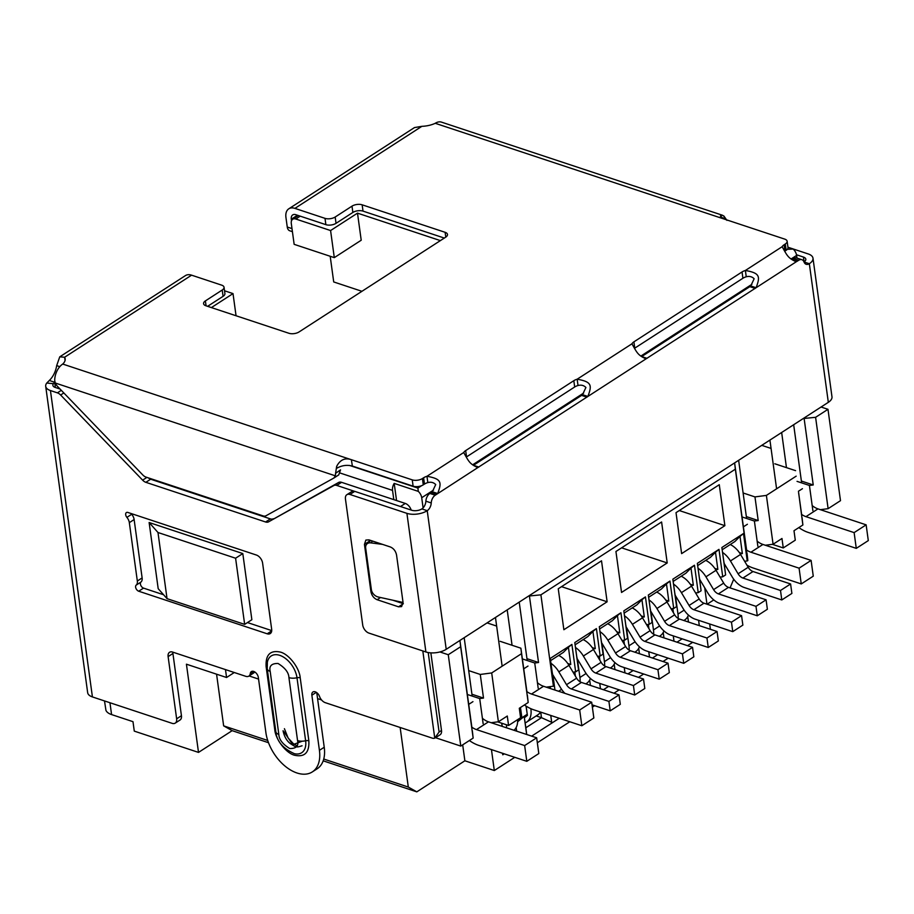 <?xml version="1.0" encoding="UTF-8"?>
<svg xmlns="http://www.w3.org/2000/svg" width="914" height="914" viewBox="0 0 914 914"><rect width="100%" height="100%" fill="white"/><g stroke="black" fill="none" stroke-linecap="round" stroke-linejoin="round"><path stroke-width="1.37" d="M357.5 213.145L361.213 240.233L334.296 257.634L294.148 244.335L291.303 223.542A7.243 4.444 57.1 0 1 292.72 219.223A7.243 4.444 57.1 0 1 295.793 219.017L330.582 230.545L357.5 213.145L440.377 240.611M211.385 307.584L233.013 293.6L224.524 290.789M787.342 249.305L793.192 249.065L787.959 247.328M349.628 465.466L417.904 488.087L418.292 491.378A7.243 4.444 57.1 0 1 421.708 497.719L433.476 490.121M791.181 258.925L796.608 255.406A7.243 4.444 -122.9 0 0 793.192 249.065M393.808 499.638L392.54 490.407A7.243 4.547 -71.7 0 1 394.197 483.392L418.292 491.378M236.052 315.753L233.013 293.6M361.933 291.303L333.713 281.946L330.194 256.274M334.296 257.634L330.582 230.545M821.069 407.016L827.981 409.312L840.492 500.666L828.118 508.664L820.395 509.681M796.608 255.406L796.974 258.079M423.102 507.876L421.708 497.719M242.804 553.564L251.864 619.715L244.655 624.376L235.595 558.226L242.804 553.564L149.131 522.522L158.191 588.685L167.045 598.659L244.655 624.376M268.51 742.705L232.156 730.663L198.509 752.405L134.278 731.12L132.987 721.672L111.577 714.577A18.109 8.683 172.2 0 1 105.944 710.361L104.504 700.935M198.509 752.405L186.422 664.192L226.569 677.503L225.484 669.596M249.111 675.949L258.571 679.079M317.569 698.627L321.568 699.953M435.51 737.712L460.782 746.087L448.271 654.721L439.897 651.956M713.765 599.927L707.093 604.234M692.698 642.325L687.511 645.672M668.18 658.16L662.993 661.519M643.673 674.006L638.475 677.365M619.155 689.853L613.968 693.2M594.648 705.699L592.375 707.162M569.799 721.752L537.341 742.739M514.765 757.329L494.314 770.536L464.872 760.791L416.807 791.855L323.179 760.825M802.058 517.655L802.88 524.979L793.992 530.726L795.283 540.174L783.264 547.943L772.364 544.333M828.118 508.664L815.596 417.31L827.981 409.312M815.596 417.31L803.292 418.521M396.55 500.541L394.197 483.392M448.271 654.721L460.645 646.724L460.028 641.24L459.148 640.942M528.6 596.054L540.905 594.843L735.336 469.19L734.719 463.695L733.839 463.409M235.595 558.226L157.985 532.508L149.131 522.522M167.045 598.659L157.985 532.508M460.645 646.724L473.155 738.089L460.782 746.087M467.317 694.469L479.701 698.57L483.506 698.079L480.273 674.452L491.698 672.944L521.506 653.681L528.189 702.512L519.301 708.27L520.592 717.719L508.584 725.488L507.281 716.028L498.393 721.774L491.184 722.723M472.344 730.766L473.155 738.089M234.281 672.51L226.569 677.503M232.156 730.663L223.644 725.865L216.572 674.189M416.807 791.855L408.307 787.057L323.739 759.031M267.733 740.477L223.644 725.865M408.307 787.057L400.149 727.475M462.69 744.853L464.872 760.791M494.314 770.536L491.446 749.594M704.717 587.793L706.968 604.188M709.675 623.976L710.406 629.3M699.313 625.622L698.582 620.309M502.54 753.273L502.757 754.804L504.242 753.833M531.64 736.136L559.277 718.267M603.446 689.716L608.633 686.368M627.952 673.881L633.151 670.522M652.47 658.034L657.657 654.675M676.988 642.188L682.175 638.829M501.695 723.203L502.129 726.356M730.08 587.885L733.725 579.213M801.624 514.445L798.562 492.44M797.042 481.358L809.427 485.46L812.877 510.663M809.427 485.46L813.231 484.968L804.171 418.806M735.336 469.19L747.846 560.545L747.241 560.933L743.493 533.525L721.866 547.509L725.613 574.917L722.734 576.78L718.975 549.371L697.348 563.355L701.107 590.764L698.216 592.626L694.469 565.218L672.841 579.19L676.589 606.599L673.709 608.461L669.951 581.064L648.323 595.037L652.082 622.445L649.191 624.308L645.444 596.899L623.805 610.883L627.564 638.292L624.685 640.154L620.926 612.746L599.298 626.73L603.057 654.138L600.167 656.001L596.419 628.592L574.78 642.565L578.539 669.973L575.66 671.836L571.901 644.427L550.274 658.411L554.021 685.82L553.427 686.208L540.905 594.843M661.599 521.985L615.933 551.496L621.543 592.455L667.209 562.944L661.599 521.985M681.627 553.621L724.882 525.664L719.272 484.706L676.017 512.663L681.627 553.621M563.869 629.735L558.26 588.776L601.515 560.819L607.125 601.778L563.869 629.735M460.028 641.24L471.853 727.19M508.584 725.488L497.684 721.866M479.701 698.57L483.152 723.774M687.739 616.63L688.471 622.034M674.006 641.205L673.332 635.904M649.488 657.04L648.826 651.751M624.982 672.887L624.308 667.597M600.464 688.733L599.801 683.432M540.722 712.12L541.476 717.673L551.679 722.277L550.811 715.468M536.198 715.925L541.476 717.673L525.858 727.773L524.179 716.382L526.658 734.479M526.704 734.502L525.858 727.773M502.757 754.804L502.563 753.285M502.22 726.39L501.797 723.237M798.608 492.452L802.88 524.979M801.384 481.038L813.231 484.968M771.062 448.431L761.762 445.358M747.024 553.233L747.846 560.545M734.719 463.695L746.589 550.011M553.427 686.208L546.218 687.157M538.186 688.208L534.736 663.004L538.54 662.501L529.48 596.351M552.319 673.035L550.274 658.411M552.399 673.058L554.021 685.82M550.616 660.628L563.367 652.39L568.417 647.295L570.77 664.467L568.588 664.752M571.901 644.427L568.417 647.295M575.66 671.836L573.032 672.19M576.837 657.189L574.78 642.565M576.917 657.223L578.539 669.973M575.135 644.781L587.873 636.544L592.923 631.448L595.277 648.62L593.095 648.906M596.419 628.592L592.923 631.448M600.167 656.001L597.55 656.343M601.343 641.354L599.298 626.73M601.423 641.377L603.057 654.138M599.641 628.935L612.391 620.697L617.441 615.613L619.795 632.774L617.613 633.059M620.926 612.746L617.441 615.613M624.685 640.154L622.057 640.497M625.861 625.507L623.805 610.883M625.941 625.53L627.564 638.292M624.159 613.1L636.898 604.862L641.948 599.767L644.301 616.939L642.131 617.224M645.444 596.899L641.948 599.767M649.191 624.308L646.575 624.65M650.368 609.661L648.323 595.037M650.448 609.695L652.082 622.445M648.677 597.253L661.416 589.016L666.466 583.92L668.82 601.092L666.637 601.378M669.951 581.064L666.466 583.92M673.709 608.461L671.082 608.815M674.886 593.826L672.841 579.19M674.966 593.849L676.589 606.599M673.184 581.407L685.934 573.169L690.984 568.074L693.326 585.246L691.155 585.531M694.469 565.218L690.984 568.074M698.216 592.626L695.6 592.969M699.404 577.979L697.348 563.355M699.484 578.002L701.107 590.764M697.702 565.56L710.441 557.323L715.491 552.239L717.844 569.399L715.662 569.685M718.975 549.371L715.491 552.239M722.734 576.78L720.106 577.122M723.911 562.133L721.866 547.509M723.991 562.156L725.613 574.917M722.209 549.725L734.959 541.488L740.009 536.392L742.362 553.564L740.18 553.85M743.493 533.525L740.009 536.392M747.241 560.933L744.624 561.276M621.611 547.829L667.209 562.944M679.285 510.549L724.882 525.664M561.527 586.662L607.125 601.778M491.698 672.944L498.393 721.774M471.932 694.24L483.506 698.079M517.644 721.215L521.871 717.753L520.477 707.505M526.03 706.065L527.401 715.399L526.133 706.122M527.401 715.399L524.476 717.696M550.411 688.539L550.148 686.643M550.057 686.654L550.308 688.516M575.386 676.131L574.815 671.95M574.723 671.961L575.272 675.937M599.904 660.296L599.333 656.103M599.241 656.115L599.778 660.091M624.411 644.45L623.839 640.268M623.748 640.28L624.296 644.244M648.929 628.604L648.357 624.422M648.266 624.433L648.814 628.409M673.447 612.757L672.864 608.575M672.773 608.587L673.321 612.563M673.984 641.194L673.252 635.881M649.466 657.04L648.746 651.716M663.221 632.477L663.964 637.869M624.959 672.887L624.228 667.563M638.715 648.312L639.446 653.716M600.441 688.722L599.721 683.409M614.197 664.158L614.939 669.562M589.679 680.005L590.421 685.409M551.679 722.277L550.742 715.434M516.147 727.533L516.639 731.166M517.632 721.763L524.179 716.382M796.185 476.148L766.389 495.411L773.084 544.241L781.973 538.495L783.264 547.943M795.58 470.653L774.832 463.786M766.389 495.411L754.964 496.908L743.116 492.977M522.351 658.903L534.736 663.004M496.645 626.067L487.071 622.891M538.54 662.501L526.967 658.674M521.506 653.681L520.889 648.197L500.152 641.32M480.273 674.452L468.699 670.613M521.871 717.753L527.161 714.325M773.084 544.241L765.361 545.247M757.843 546.241L754.393 521.037L758.197 520.534L754.964 496.908M758.197 520.534L746.35 516.604M526.887 691.624L520.889 648.197M527.378 695.2L528.189 702.512M742.008 516.936L754.393 521.037M739.312 552.547L742.362 553.564M570.77 664.467L567.72 663.461M714.805 568.394L717.844 569.399M595.277 648.62L592.238 647.615M690.287 584.24L693.326 585.246M619.795 632.774L616.744 631.768M665.78 600.087L668.82 601.092M644.301 616.939L641.262 615.922M684.152 610.129L677.982 614.105A21.742 13.333 57.1 0 1 678.142 618.424M677.982 614.105L675.457 595.677M683.855 620.503L684.78 619.898A21.742 13.333 -122.9 0 0 688.425 615.053M724.174 563.504A7.243 4.444 57.1 0 1 724.516 564.041L732.171 576.871A18.109 11.105 57.1 0 0 744.213 587.496L781.79 599.95L780.499 590.49L742.922 578.048A7.243 4.444 57.1 0 1 738.101 573.798L730.446 560.968L740.546 554.444A18.109 11.105 -122.9 0 0 730.24 544.527M722.586 552.444A18.109 11.105 57.1 0 1 730.446 560.968M740.546 554.444L748.2 567.274A7.243 4.444 -122.9 0 0 753.01 571.524L790.587 583.966L780.499 590.49M781.79 599.95L791.89 593.426L790.587 583.966M659.634 625.964L653.464 629.952A21.742 13.333 57.1 0 1 653.624 634.27M653.464 629.952L650.939 611.523M659.337 636.338L660.262 635.744A21.742 13.333 -122.9 0 0 663.918 630.9M699.667 579.35A7.243 4.444 57.1 0 1 699.998 579.887L707.653 592.718A18.109 11.105 57.1 0 0 719.706 603.331L757.283 615.785L755.981 606.336L718.404 593.883A7.243 4.444 57.1 0 1 713.594 589.633L705.939 576.814L716.028 570.29A18.109 11.105 -122.9 0 0 705.734 560.373M698.067 568.291A18.109 11.105 57.1 0 1 705.939 576.814M716.028 570.29L723.682 583.109A7.243 4.444 -122.9 0 0 728.504 587.359L766.081 599.812L755.981 606.336M757.283 615.785L767.372 609.261L766.081 599.812M635.116 641.811L628.958 645.798A21.742 13.333 57.1 0 1 629.118 650.105M628.958 645.798L626.433 627.358M634.819 652.185L635.756 651.591A21.742 13.333 -122.9 0 0 639.4 646.746M675.149 595.197A7.243 4.444 57.1 0 1 675.492 595.734L683.146 608.564A18.109 11.105 57.1 0 0 695.188 619.178L732.765 631.631L731.474 622.183L693.897 609.729A7.243 4.444 57.1 0 1 689.076 605.479L681.421 592.649L691.521 586.125A18.109 11.105 -122.9 0 0 681.216 576.22M673.561 584.137A18.109 11.105 57.1 0 1 681.421 592.649M691.521 586.125L699.176 598.956A7.243 4.444 -122.9 0 0 703.986 603.206L741.562 615.659L731.474 622.183M732.765 631.631L742.865 625.107L741.562 615.659M610.609 657.657L604.44 661.645A21.742 13.333 57.1 0 1 604.6 665.952M604.44 661.645L601.915 643.205M610.312 668.031L611.238 667.426A21.742 13.333 -122.9 0 0 614.894 662.581M650.642 611.043A7.243 4.444 57.1 0 1 650.974 611.58L658.628 624.399A18.109 11.105 57.1 0 0 670.682 635.024L708.259 647.478L706.956 638.029L669.379 625.576A7.243 4.444 57.1 0 1 664.569 621.326L656.915 608.496L667.003 601.972A18.109 11.105 -122.9 0 0 656.709 592.055M649.043 599.972A18.109 11.105 57.1 0 1 656.915 608.496M667.003 601.972L674.658 614.802A7.243 4.444 -122.9 0 0 679.479 619.052L717.056 631.505L706.956 638.029M708.259 647.478L718.347 640.954L717.056 631.505M586.091 673.504L579.933 677.48A21.742 13.333 57.1 0 1 580.082 681.798M579.933 677.48L577.408 659.051M585.794 683.866L586.731 683.272A21.742 13.333 -122.9 0 0 590.375 678.428M626.124 626.878A7.243 4.444 57.1 0 1 626.467 627.415L634.122 640.246A18.109 11.105 57.1 0 0 646.164 650.871L683.741 663.324L682.45 653.864L644.873 641.411A7.243 4.444 57.1 0 1 640.051 637.172L632.397 624.342L642.485 617.818A18.109 11.105 -122.9 0 0 632.191 607.901M624.536 615.819A18.109 11.105 57.1 0 1 632.397 624.342M642.485 617.818L650.14 630.649A7.243 4.444 -122.9 0 0 654.961 634.887L692.538 647.341L682.45 653.864M683.741 663.324L693.84 656.8L692.538 647.341M554.969 690.059L552.89 674.886M601.618 642.725A7.243 4.444 57.1 0 1 601.949 643.262L609.604 656.092A18.109 11.105 57.1 0 0 621.646 666.706L659.234 679.159L657.931 669.711L620.355 657.257A7.243 4.444 57.1 0 1 615.533 653.007L607.879 640.188L617.978 633.665A18.109 11.105 -122.9 0 0 607.684 623.748M600.018 631.665A18.109 11.105 57.1 0 1 607.879 640.188M617.978 633.665L625.633 646.484A7.243 4.444 -122.9 0 0 630.454 650.734L668.031 663.187L657.931 669.711M659.234 679.159L669.322 672.635L668.031 663.187M531.331 708.898L530.908 709.173A21.742 13.333 57.1 0 1 526.647 722.106A21.742 13.333 57.1 0 1 525.184 722.848M526.647 722.106L537.695 714.954A21.742 13.333 -122.9 0 0 540.46 712.04M577.1 658.571A7.243 4.444 57.1 0 1 577.442 659.108L585.097 671.939A18.109 11.105 57.1 0 0 597.139 682.552L634.716 695.006L633.425 685.557L595.848 673.104A7.243 4.444 57.1 0 1 591.027 668.854L583.372 656.024L593.46 649.5A18.109 11.105 -122.9 0 0 583.166 639.583M575.512 647.512A18.109 11.105 57.1 0 1 583.372 656.024M593.46 649.5L601.115 662.33A7.243 4.444 -122.9 0 0 605.936 666.58L643.513 679.033L633.425 685.557M634.716 695.006L644.816 688.482L643.513 679.033M506.653 724.848L506.39 725.019A21.742 13.333 57.1 0 1 506.596 727.83M513.931 730.263A21.742 13.333 -122.9 0 0 517.621 719.638M552.582 674.418A7.243 4.444 57.1 0 1 552.924 674.955L560.579 687.774A18.109 11.105 57.1 0 0 564.898 693.349M592.055 704.831L610.209 710.852L608.907 701.404L571.33 688.95A7.243 4.444 57.1 0 1 566.509 684.7L558.854 671.87L568.954 665.346A18.109 11.105 -122.9 0 0 558.66 655.429M550.993 663.347A18.109 11.105 57.1 0 1 558.854 671.87M568.954 665.346L576.608 678.177A7.243 4.444 -122.9 0 0 581.43 682.427L619.006 694.88L608.907 701.404M610.209 710.852L620.298 704.328L619.006 694.88M131.707 514.262L126.897 517.37A3.622 2.216 57.1 0 1 125.686 514.731A3.622 2.216 57.1 0 1 126.395 512.571A3.622 2.216 57.1 0 1 127.926 512.468L256.388 555.038A7.243 4.444 57.1 0 1 262.604 563.104L271.664 629.266A7.243 4.444 57.1 0 1 270.247 633.573A7.243 4.444 57.1 0 1 267.185 633.79L138.722 591.221A3.622 2.216 57.1 0 1 135.615 587.188A3.622 2.216 57.1 0 1 136.186 585.131L140.985 582.024A7.243 4.444 -122.9 0 0 142.127 577.922L134.13 519.552A7.243 4.444 -122.9 0 0 131.707 514.262A3.622 2.216 57.1 0 1 131.205 513.554M163.595 594.763L143.521 588.113A3.622 2.216 57.1 0 1 140.413 584.08A3.622 2.216 57.1 0 1 140.985 582.024M411.174 510.069A7.243 4.444 -122.9 0 0 405.29 503.431L341.573 482.329A7.243 4.444 -122.9 0 0 338.66 482.443L268.499 521.871A7.243 4.444 57.1 0 1 265.586 521.985L145.852 482.318A7.243 4.444 57.1 0 1 142.63 480.158L60.632 395.019A7.243 4.444 -122.9 0 0 57.399 392.86L50.441 390.552A14.487 6.946 172.2 0 1 45.7 386.302A14.487 6.946 172.2 0 1 46.785 383.035L49.31 380.475A18.109 11.379 108.3 0 0 56.679 365.623L59.753 356.837L64.62 357.237A18.109 8.683 172.2 0 1 65.168 358.814A18.109 8.683 172.2 0 1 62.735 364.058A14.487 9.094 108.3 0 0 54.703 380.373L55.251 383.012A7.243 4.444 -122.9 0 0 57.513 386.394L142.79 474.949A7.243 4.444 57.1 0 0 146.012 477.108L263.072 515.896A7.243 4.444 57.1 0 0 265.985 515.77L333.998 477.965L338.74 474.903L340.534 469.865L335.587 473.292L335.369 475.828L333.85 478.056M172.86 652.162A7.243 4.444 57.1 0 0 172.917 653.499L181.44 715.719A7.243 4.444 -122.9 0 1 180.024 720.026L175.214 723.134A7.243 4.444 -122.9 0 1 172.152 723.351L92.417 696.925A14.487 6.946 -7.8 0 1 87.664 692.686L45.7 386.302M175.214 723.134A7.243 4.444 -122.9 0 0 176.642 718.827L168.119 656.606A7.243 4.444 57.1 0 1 169.536 652.288A7.243 4.444 57.1 0 1 172.597 652.07L245.786 676.326A7.243 4.444 -122.9 0 0 248.859 676.109A7.243 4.444 -122.9 0 0 250.299 673.527A5.438 3.336 -122.9 0 1 251.384 671.584A5.438 3.336 -122.9 0 1 255.532 672.498A5.438 3.336 -122.9 0 1 258.342 677.48L265.894 732.617A36.229 22.222 -122.9 0 0 284.654 765.783A36.229 22.222 -122.9 0 0 312.325 771.907A36.229 22.222 -122.9 0 0 319.42 750.348L311.868 695.211A5.438 3.336 -122.9 0 1 312.931 691.978A5.438 3.336 -122.9 0 1 319.546 696.468A7.243 4.444 -122.9 0 0 325.293 702.672L432.196 738.101A7.243 4.444 57.1 0 0 434.756 738.135L422.816 650.951M354.289 491.241L336.763 485.425A7.243 4.444 -122.9 0 0 333.85 485.551L268.499 521.871M266.111 666.523C265.517 654.755 270.281 649.945 280.404 652.093C288.87 654.173 299.484 667.883 300.215 677.822L308.852 740.831C309.446 752.599 304.682 757.409 294.548 755.25C286.093 753.182 275.468 739.426 274.748 729.532L266.111 666.523A3.622 1.737 172.2 0 1 267.071 667.094M142.127 577.922L137.329 581.03A7.243 4.444 57.1 0 1 136.186 585.131M137.329 581.03L129.331 522.659L134.13 519.552M126.897 517.37A7.243 4.444 57.1 0 1 129.331 522.659M722.129 215.133L441.519 122.145A14.487 9.094 108.3 0 0 435.247 123.299A18.109 8.683 172.2 0 1 421.88 126.326L414.465 127.583L288.778 208.815A14.487 8.889 57.1 0 1 294.925 208.381L325.007 218.355L325.875 224.661A7.243 3.473 -7.8 0 0 336.032 223.324L352.861 212.448A7.243 3.473 172.2 0 1 363.018 211.123L444.318 238.063M334.147 477.873L338.591 474.983M335.587 473.292L336.66 466.38C340.088 459.776 344.978 457.548 351.364 459.696L412.26 479.873L413.117 486.179A7.243 3.473 -7.8 0 0 423.273 484.843L424.484 484.066A9.06 4.341 172.2 0 1 427.821 482.581C430.974 481.769 433.602 482.432 435.715 484.557L432.333 491.755A9.06 5.69 -71.7 0 1 431.397 492.475L429.888 493.446A7.243 4.547 108.3 0 0 425.878 501.18A7.243 4.547 -71.7 0 1 421.88 508.915A7.243 3.473 172.2 0 1 411.711 510.241L354.746 491.366A7.243 4.444 -122.9 0 0 352.187 491.321L346.874 494.691A7.243 4.444 57.1 0 1 349.936 494.474L354.746 491.366M798.733 260.273A7.243 4.547 -71.7 0 1 801.875 259.702L796.528 257.931A7.243 4.547 108.3 0 0 793.386 258.502L798.733 260.273L796.265 261.77C787.994 258.216 787.057 255.394 782.133 246.711A9.06 4.341 172.2 0 1 784.098 244.781L785.297 244.004A7.243 3.473 172.2 0 0 787.125 241.239A7.243 3.473 172.2 0 0 784.76 239.125L723.865 218.949L720.358 216.07L722.311 215.19L723.934 216.07L726.916 220.365M336.032 223.324L335.175 217.018L351.993 206.153A7.243 3.473 172.2 0 1 362.15 204.816L445.118 232.305A7.243 3.473 172.2 0 1 447.483 234.43A7.243 3.473 172.2 0 1 445.666 237.194L299.061 331.942A7.243 3.473 172.2 0 1 288.904 333.267L205.947 305.779A7.243 3.473 172.2 0 1 203.571 303.654A7.243 3.473 172.2 0 1 205.399 300.9L222.216 290.024L223.085 296.33A7.243 3.473 -7.8 0 0 224.913 293.565L224.044 287.27A7.243 3.473 172.2 0 1 222.216 290.024M207.604 306.327L223.085 296.33M65.065 360.47L64.62 357.237L191.586 275.171A14.487 8.889 -122.9 0 0 185.439 275.605L59.753 356.837M62.735 364.058L351.364 459.696L352.37 466.049C346.954 464.7 341.825 465.397 336.969 468.151L336.66 466.38M352.37 466.049L413.117 486.179M423.273 484.843L422.417 478.548A7.243 3.473 172.2 0 1 412.26 479.873M422.417 478.548L423.616 477.771A9.06 4.341 172.2 0 1 426.952 476.285L427.821 482.581M631.94 343.801A9.06 4.341 172.2 0 1 633.893 341.859L742.042 271.961A9.06 4.341 172.2 0 1 745.378 270.475C760.299 273.115 760.22 276.679 756.106 287.727L646.061 358.848C637.789 355.295 636.864 352.473 631.94 343.801L577.157 379.207C592.078 381.846 591.998 385.411 587.885 396.448L477.839 467.58C469.568 464.026 468.631 461.204 463.706 452.521A9.06 4.341 172.2 0 1 465.672 450.591L573.821 380.692A9.06 4.341 172.2 0 1 577.157 379.207L578.014 385.502C581.178 384.691 583.806 385.342 585.908 387.479L582.526 394.677A9.06 5.69 -71.7 0 1 581.601 395.385L473.555 465.226M466.357 457A9.06 4.341 172.2 0 1 466.54 456.886L574.678 386.988A9.06 4.341 172.2 0 1 578.014 385.502M634.59 348.268A9.06 4.341 172.2 0 1 634.762 348.154L742.911 278.256A9.06 4.341 172.2 0 1 746.247 276.771C749.4 275.959 752.028 276.622 754.141 278.747L750.76 285.945A9.06 5.69 -71.7 0 1 749.823 286.665L641.777 356.494M782.133 246.711L745.378 270.475L746.247 276.771M784.783 251.19A9.06 4.341 172.2 0 1 784.966 251.076L786.166 250.299A7.243 3.473 -7.8 0 0 787.994 247.545L787.125 241.239M724.208 217.863L723.934 216.07M796.265 261.77L756.106 287.727L750.76 285.945M646.061 358.848L587.885 396.448L582.526 394.677M463.706 452.521L426.952 476.285C441.873 478.925 441.793 482.489 437.68 493.526L432.333 491.755M302.294 741.185L292.8 744.693L283.637 731.303M59.798 366.651L56.679 365.623M63.02 363.783L63.866 362.835M191.586 275.171L221.679 285.145A7.243 3.473 172.2 0 1 224.044 287.27M335.175 217.018A7.243 3.473 172.2 0 1 325.007 218.355M793.386 258.502L791.981 259.416M477.839 467.58L435.235 495.217L429.888 493.446M801.875 259.702A7.243 4.547 -71.7 0 1 804.034 261.998L809.336 263.712A7.243 4.547 -71.7 0 1 806.194 264.295A7.243 4.547 -71.7 0 1 804.034 261.998M425.878 501.18L431.237 502.951A7.243 4.547 -71.7 0 1 435.235 495.217M787.948 247.226L808.25 253.955A14.487 6.946 172.2 0 1 812.992 258.205L831.98 396.813A14.487 6.946 -7.8 0 1 828.324 402.331L446.215 649.306A14.487 6.946 -7.8 0 1 425.901 651.968L368.925 633.094A7.243 4.444 57.1 0 1 362.709 625.016L345.446 498.998A7.243 4.444 57.1 0 1 346.874 494.691M431.237 502.951A7.243 4.547 -71.7 0 1 427.226 510.686A14.487 6.946 172.2 0 1 406.913 513.348L349.936 494.474M812.992 258.205A14.487 6.946 172.2 0 1 809.336 263.712L828.324 402.331M796.494 254.755L803.44 257.062A7.243 3.473 172.2 0 1 805.817 259.188A7.243 3.473 172.2 0 1 804.012 261.93M368.925 539.866L390.335 546.96C393.648 548.4 395.716 551.085 396.55 555.027L403.028 602.28L401.612 606.61L398.538 606.816L377.128 599.721C373.815 598.282 371.747 595.585 370.913 591.644L364.446 544.39L365.851 540.071L368.925 539.866M403.097 603.628L392.734 600.19M369.302 541.705L369.187 539.946M291.509 220.811L291.292 219.211A7.243 4.444 57.1 0 1 292.72 214.904A7.243 4.444 57.1 0 1 295.782 214.687L325.875 224.661M370.65 540.437A7.243 5.29 -133.5 0 0 370.513 540.551L366.925 543.967A7.243 5.29 46.5 0 1 370.764 542.87L372.638 541.088M292 228.603L287.259 227.026L285.945 217.441A14.487 8.889 57.1 0 1 288.778 208.815M60.061 389.044L55.251 387.445A7.243 3.473 172.2 0 1 52.875 385.32A7.243 3.473 172.2 0 1 53.423 383.686L54.657 382.246A18.109 11.379 108.3 0 0 54.909 382.006M55.377 387.49L54.657 382.246L49.31 380.475M287.259 227.026A7.243 4.547 108.3 0 0 289.784 230.796L292.411 231.676M403.051 602.463L378.179 596.991A7.243 5.29 46.5 0 1 371.37 589.656L365.68 548.126A7.243 5.29 46.5 0 1 366.925 543.967M382.623 544.401L370.764 542.87M53.423 383.686L46.785 383.035M428.209 652.55L439.086 732.011L434.756 738.135M435.784 737.552L440.08 734.776A7.243 4.444 -122.9 0 0 441.496 730.457L430.86 652.859M271.732 630.603L247.466 622.56M248.859 676.109L253.658 673.001A7.243 4.444 -122.9 0 0 254.663 671.881M312.325 771.907L317.135 768.8A36.229 22.222 -122.9 0 0 324.23 747.241L316.747 692.629M273.297 518.764A7.243 4.444 57.1 0 1 270.384 518.889L150.661 479.21A7.243 4.444 57.1 0 1 148.308 477.862M746.932 565.16A36.229 22.222 -122.9 0 0 753.079 567.971L801.247 583.932L813.266 576.163L811.106 560.408L762.939 544.447L750.92 552.216A18.109 11.105 57.1 0 1 746.384 549.874M811.106 560.408L799.087 568.177L801.247 583.932M799.087 568.177L750.92 552.216M746.601 518.455L738.638 460.302M757.146 541.157A18.109 11.105 -122.9 0 0 762.939 544.447M786.463 467.637L781.653 432.493M776.592 488.819L769.919 440.08M798.859 527.584A36.229 22.222 -122.9 0 0 808.113 532.394L856.281 548.366L868.3 540.597L866.141 524.842L817.973 508.881L805.954 516.65A18.109 11.105 57.1 0 1 801.418 514.296M866.141 524.842L854.122 532.611L856.281 548.366M854.122 532.611L805.954 516.65M801.635 482.889L793.672 424.736M812.18 505.579A18.109 11.105 -122.9 0 0 817.973 508.881M469.373 740.534A36.229 22.222 -122.9 0 0 478.628 745.356L526.807 761.316L538.814 753.547L536.655 737.792L488.487 721.832L476.468 729.601A18.109 11.105 57.1 0 1 471.647 727.041M536.655 737.792L524.647 745.561L526.807 761.316M524.647 745.561L476.468 729.601M472.184 696.08L464.186 637.686M482.398 718.29A18.109 11.105 -122.9 0 0 488.487 721.832M512.057 645.273L507.201 609.878M502.14 666.203L495.468 617.464M524.408 704.957A36.229 22.222 -122.9 0 0 533.662 709.778L581.841 725.739L593.849 717.981L591.689 702.226L543.522 686.265L531.502 694.034A18.109 11.105 57.1 0 1 526.681 691.475M591.689 702.226L579.682 709.995L581.841 725.739M579.682 709.995L531.502 694.034M527.218 660.514L519.221 602.12M537.432 682.724A18.109 11.105 -122.9 0 0 543.522 686.265M417.904 488.087L421.628 485.677M300.215 216.15L295.793 219.017M472.755 464.735L583.68 393.031M640.977 356.003L751.902 284.311M340.042 473.006L392.54 490.407M109.954 702.74L111.577 714.577M748.2 567.274L738.101 573.798M753.01 571.524L742.922 578.048M723.682 583.109L713.594 589.633M728.504 587.359L718.404 593.883M699.176 598.956L689.076 605.479M703.986 603.206L693.897 609.729M674.658 614.802L664.569 621.326M679.479 619.052L669.379 625.576M650.14 630.649L640.051 637.172M654.961 634.887L644.873 641.411M561.584 689.339L558.614 691.258M625.633 646.484L615.533 653.007M630.454 650.734L620.355 657.257M601.115 662.33L591.027 668.854M605.936 666.58L595.848 673.104M576.608 678.177L566.509 684.7M581.43 682.427L571.33 688.95M50.441 390.552L92.417 696.925M55.251 383.012L335.369 475.828M723.865 218.949L435.247 123.299M352.861 212.448L351.993 206.153M363.018 211.123L362.15 204.816M445.769 237.114L445.118 232.305M206.073 305.824L205.399 300.9M424.484 484.066L423.616 477.771M466.54 456.886L465.672 450.591M574.678 386.988L573.821 380.692M634.762 348.154L633.893 341.859M742.911 278.256L742.042 271.961M784.966 251.076L784.098 244.781M785.297 244.004L786.166 250.299M421.88 126.326L294.925 208.381M792.369 259.645L797.225 261.255M755.17 288.436L749.823 286.665M642.165 356.723L647.032 358.334M581.601 395.385L586.948 397.167M473.932 465.443L478.799 467.065M431.397 492.475L436.743 494.246M421.88 508.915L427.226 510.686L446.215 649.306M406.913 513.348L425.901 651.968M380.544 597.505L377.128 599.721M403.348 603.708L398.538 606.816M371.724 591.118L370.913 591.644M364.446 544.39L369.245 541.282M804.103 261.861L803.44 257.062M297.45 215.236L291.292 219.211M439.086 732.011L441.496 730.457M271.709 630.866L267.185 633.79M143.521 588.113L138.722 591.221M181.44 715.719L176.642 718.827M172.917 653.499L168.119 656.606M253.589 671.39L250.299 673.527M324.23 747.241L319.42 750.348M316.324 692.344L311.868 695.211M405.29 503.431L400.503 506.527M336.763 485.425L341.573 482.329M338.66 482.443L333.85 485.551M270.384 518.889L265.586 521.985M150.661 479.21L145.852 482.318M146.903 477.394L142.63 480.158M60.632 395.019L63.82 392.951M61.307 390.335L57.399 392.86M369.187 540.677L369.93 540.197M278.827 734.399L270.19 671.402C268.945 666.009 271.572 663.37 278.05 663.473C285.122 667.86 288.744 672.567 288.927 677.605L297.564 740.614C298.809 746.007 296.182 748.646 289.704 748.532C282.632 744.156 279.01 739.437 278.827 734.399A9.06 4.341 -7.8 0 1 275.857 731.748L267.231 668.74L267.356 662.25A20.108 12.339 -122.9 0 1 282.346 656.458A20.108 12.339 -122.9 0 1 296.993 677.765A9.06 4.341 172.2 0 1 288.927 677.605M270.19 671.402A9.06 4.341 172.2 0 1 267.231 668.74M275.857 731.748C276.634 741.071 282.803 748.383 294.354 753.673A20.108 12.339 -122.9 0 0 305.63 740.763A9.06 4.341 172.2 0 1 297.564 740.614M308.852 740.831A3.622 1.737 172.2 0 0 305.63 740.763L296.993 677.765A3.622 1.737 172.2 0 1 300.215 677.822M275.628 730.023A3.622 1.737 -7.8 0 0 274.748 729.532M798.402 491.298L802.435 488.693M743.368 526.864L747.401 524.259M523.711 668.831L527.984 666.077M468.676 704.408L472.949 701.644M292.72 219.223L298.41 215.555M283.043 730.766C284.277 736.524 286.676 740.774 290.229 743.516C296.353 747.492 296.25 747.595 302.066 745.79M284.414 728.698L288.116 738.009L293.383 743.688L297.244 745.847"/></g></svg>

